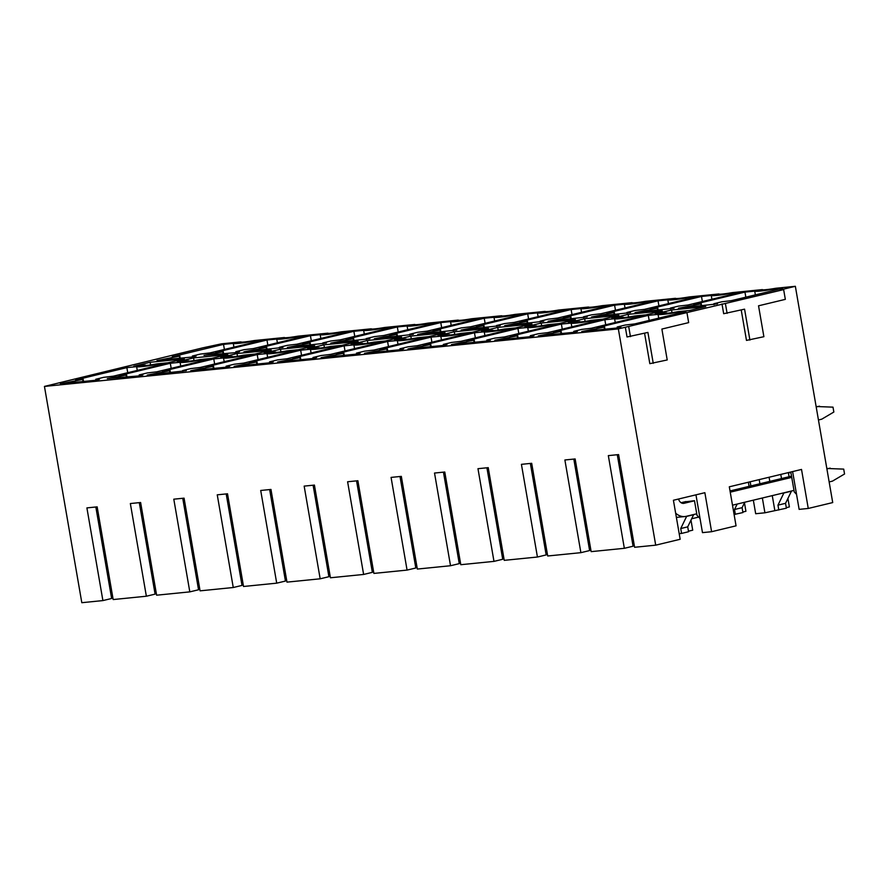 <?xml version="1.0" encoding="UTF-8"?>
<svg xmlns="http://www.w3.org/2000/svg" width="889" height="889" viewBox="0 0 889 889"><rect width="100%" height="100%" fill="white"/><g stroke="black" fill="none" stroke-linecap="round" stroke-linejoin="round"><path stroke-width="1.33" d="M762.395 289.603L732.403 292.614A13.235 0.9 -9.8 0 1 718.923 294.026A13.235 0.9 -9.8 0 1 718.945 293.959L688.953 296.97A13.235 0.9 -9.8 0 1 675.473 298.382A13.235 0.9 -9.8 0 1 675.496 298.315L645.503 301.327A13.235 0.9 -9.8 0 1 632.023 302.738A13.235 0.9 -9.8 0 1 632.035 302.671L602.053 305.683A13.235 0.9 -9.8 0 1 588.562 307.094A13.235 0.9 -9.8 0 1 588.585 307.027L558.592 310.039A13.235 0.9 -9.8 0 1 545.113 311.45A13.235 0.9 -9.8 0 1 545.135 311.383L515.142 314.395A13.235 0.9 -9.8 0 1 501.663 315.806A13.235 0.9 -9.8 0 1 501.685 315.739L471.692 318.751A13.235 0.9 -9.8 0 1 458.213 320.162A13.235 0.9 -9.8 0 1 458.224 320.096L428.242 323.107A13.235 0.9 -9.8 0 1 414.752 324.518A13.235 0.9 -9.8 0 1 414.774 324.452L384.781 327.463A13.235 0.9 -9.8 0 1 371.302 328.874A13.235 0.9 -9.8 0 1 371.324 328.808L341.332 331.819A13.235 0.9 -9.8 0 1 327.852 333.231A13.235 0.9 -9.8 0 1 327.874 333.164L297.882 336.175A13.235 0.9 -9.8 0 1 284.402 337.587A13.235 0.9 -9.8 0 1 284.413 337.52L254.432 340.531A13.235 0.9 -9.8 0 1 240.941 341.943A13.235 0.9 -9.8 0 1 240.963 341.876L221.461 343.832L202.903 347.821L44.45 386.426L618.344 328.897L783.642 289.603L780.22 289.947L795.355 286.302L775.864 288.258A13.235 0.9 -9.8 0 1 762.373 289.67A13.235 0.9 -9.8 0 1 762.395 289.603L762.418 289.725M95.801 379.281L99.424 379.381L95.923 380.225L60.341 383.792L82.666 379.425L75.621 379.97L126.86 367.635L136.628 366.657A19.847 1.356 -9.8 0 0 154.73 364.846L164.498 363.868L113.259 376.191L103.769 377.314L95.745 379.27L95.968 380.214M261.155 340.609L209.915 352.933L200.425 354.055L192.402 356.011L196.08 356.122L192.58 356.967L156.997 360.534L179.322 356.167L172.277 356.711L223.517 344.376L233.285 343.398A19.847 1.356 -9.8 0 0 251.387 341.587L261.155 340.609M126.116 375.069L119.07 375.614L170.31 363.279L180.078 362.301A19.847 1.356 -9.8 0 0 198.18 360.49L207.948 359.512L156.708 371.835L147.218 372.958L139.195 374.914L142.873 375.025L139.384 375.869L107.291 378.592L126.116 375.069L126.482 377.158M222.783 351.811L215.727 352.355L266.978 340.02L276.735 339.042A19.847 1.356 -9.8 0 0 294.848 337.231L304.605 336.253L253.365 348.577L243.875 349.699L235.863 351.655L239.53 351.766L236.041 352.611L203.948 355.333L222.783 351.811L223.139 353.9M186.323 370.669L147.252 375.08L169.577 370.713L162.531 371.258L213.771 358.923L223.528 357.945A19.847 1.356 -9.8 0 0 241.641 356.133L251.398 355.156L200.158 367.479L190.668 368.602L182.656 370.557L186.323 370.669M282.98 347.41L243.908 351.822L266.233 347.455L259.188 347.999L310.428 335.664L320.196 334.686A19.847 1.356 -9.8 0 0 338.298 332.875L348.066 331.897L296.826 344.221L287.336 345.343L279.313 347.299L282.98 347.41M271.234 350.144L237.019 353.566L220.716 357.489L232.185 356.345A9.101 0.622 -9.8 0 0 231.651 356.656A9.101 0.622 -9.8 0 0 243.475 355.211L254.932 354.066L271.234 350.144M294.859 350.799L243.619 363.123L234.129 364.246L226.106 366.201L229.773 366.312L226.284 367.157L190.702 370.724L213.027 366.357L205.981 366.901L257.221 354.567L266.989 353.589A19.847 1.356 -9.8 0 0 285.091 351.777L294.859 350.799M326.441 343.054L287.358 347.466L309.683 343.098L302.638 343.643L353.878 331.308L363.645 330.33A19.847 1.356 -9.8 0 0 381.748 328.519L391.516 327.541L340.276 339.865L330.786 340.987L322.763 342.943L326.441 343.054M314.695 345.788L280.48 349.21L264.166 353.133L275.634 351.988A9.101 0.622 -9.8 0 0 275.112 352.3A9.101 0.622 -9.8 0 0 286.925 350.855L298.382 349.71L314.695 345.788M338.309 346.443L287.069 358.767L277.579 359.889L269.556 361.845L273.234 361.956L269.734 362.801L234.151 366.368L256.477 362.001L249.431 362.545L300.671 350.21L310.439 349.233A19.847 1.356 -9.8 0 0 328.541 347.421L338.309 346.443M369.891 338.698L330.808 343.11L353.133 338.742L346.088 339.287L397.327 326.952L407.095 325.974A19.847 1.356 -9.8 0 0 425.198 324.163L434.965 323.185L383.726 335.509L374.236 336.631L366.212 338.587L369.891 338.698M358.145 341.432L323.929 344.854L307.627 348.777L319.084 347.632A9.101 0.622 -9.8 0 0 318.562 347.943A9.101 0.622 -9.8 0 0 330.375 346.499L341.843 345.354L358.145 341.432M381.759 342.087L330.519 354.411L321.029 355.533L313.017 357.489L316.684 357.6L313.195 358.445L277.612 362.012L299.926 357.645L292.881 358.189L344.121 345.854L353.889 344.876A19.847 1.356 -9.8 0 0 371.991 343.065L381.759 342.087M413.341 334.342L374.269 338.753L396.594 334.386L389.549 334.931L440.788 322.596L450.545 321.618A19.847 1.356 -9.8 0 0 468.659 319.807L478.415 318.829L427.176 331.153L417.686 332.275L409.673 334.231L413.341 334.342M401.595 337.075L367.379 340.498L351.077 344.421L362.545 343.276A9.101 0.622 -9.8 0 0 362.012 343.587A9.101 0.622 -9.8 0 0 373.825 342.143L385.293 340.998L401.595 337.075M425.22 337.731L373.969 350.055L364.479 351.177L356.467 353.133L360.134 353.244L356.645 354.089L321.062 357.656L343.387 353.289L336.342 353.833L387.582 341.498L397.339 340.52A19.847 1.356 -9.8 0 0 415.452 338.709L425.22 337.731M456.79 329.986L417.719 334.397L440.044 330.03L432.999 330.575L484.238 318.24L494.006 317.262A19.847 1.356 -9.8 0 0 512.108 315.451L521.876 314.473L470.637 326.796L461.147 327.919L453.123 329.875L456.79 329.986M445.045 332.719L410.829 336.142L394.527 340.065L405.995 338.92A9.101 0.622 -9.8 0 0 405.462 339.231A9.101 0.622 -9.8 0 0 417.285 337.787L428.742 336.642L445.045 332.719M468.67 333.375L417.43 345.699L407.94 346.821L399.917 348.777L403.595 348.888L400.094 349.733L364.512 353.3L386.837 348.933L379.792 349.477L431.032 337.142L440.8 336.164A19.847 1.356 -9.8 0 0 458.902 334.353L468.67 333.375M500.251 325.63L461.169 330.041L483.494 325.674L476.448 326.219L527.688 313.884L537.456 312.906A19.847 1.356 -9.8 0 0 555.558 311.094L565.326 310.117L514.086 322.44L504.596 323.563L496.573 325.518L500.251 325.63M488.506 328.363L454.29 331.786L437.977 335.709L449.445 334.564A9.101 0.622 -9.8 0 0 448.923 334.875A9.101 0.622 -9.8 0 0 460.735 333.431L472.192 332.286L488.506 328.363M512.12 329.019L460.88 341.343L451.39 342.465L443.367 344.421L447.045 344.532L443.544 345.377L407.962 348.944L430.287 344.576L423.242 345.121L474.482 332.786L484.249 331.808A19.847 1.356 -9.8 0 0 502.352 329.997L512.12 329.019M543.701 321.273L504.63 325.685L526.944 321.318L519.898 321.862L571.138 309.528L580.906 308.55A19.847 1.356 -9.8 0 0 599.008 306.738L608.776 305.76L557.536 318.084L548.046 319.207L540.034 321.162L543.701 321.273M531.955 324.007L497.74 327.43L481.438 331.353L492.895 330.208A9.101 0.622 -9.8 0 0 492.373 330.519A9.101 0.622 -9.8 0 0 504.185 329.074L515.653 327.93L531.955 324.007M555.569 324.663L504.33 336.987L494.84 338.109L486.828 340.065L490.495 340.176L487.005 341.02L451.423 344.588L473.748 340.22L466.692 340.765L517.931 328.43L527.699 327.452A19.847 1.356 -9.8 0 0 545.802 325.641L555.569 324.663M587.151 316.917L548.08 321.329L570.405 316.962L563.359 317.506L614.599 305.171L624.356 304.194A19.847 1.356 -9.8 0 0 642.469 302.382L652.237 301.404L600.986 313.728L591.496 314.85L583.484 316.806L587.151 316.917M575.405 319.651L541.19 323.074L524.888 326.996L536.356 325.852A9.101 0.622 -9.8 0 0 535.823 326.163A9.101 0.622 -9.8 0 0 547.635 324.718L559.103 323.574L575.405 319.651M599.03 320.307L547.78 332.63L538.289 333.753L530.277 335.709L533.945 335.82L530.455 336.664L494.873 340.231L517.198 335.864L510.153 336.409L561.392 324.074L571.16 323.096A19.847 1.356 -9.8 0 0 589.263 321.285L599.03 320.307M630.612 312.561L591.529 316.973L613.855 312.606L606.809 313.15L658.049 300.815L667.817 299.837A19.847 1.356 -9.8 0 0 685.919 298.026L695.687 297.048L644.447 309.372L634.957 310.494L626.934 312.45L630.612 312.561M618.855 315.295L584.64 318.718L568.338 322.64L579.806 321.496A9.101 0.622 -9.8 0 0 579.284 321.807A9.101 0.622 -9.8 0 0 591.096 320.362L602.553 319.218L618.855 315.295M642.48 315.951L591.241 328.274L581.75 329.397L573.727 331.353L577.406 331.464L573.905 332.308L538.323 335.875L560.648 331.508L553.603 332.053L604.842 319.718L614.61 318.74A19.847 1.356 -9.8 0 0 632.712 316.928L642.48 315.951M674.062 308.205L634.979 312.617L657.304 308.25L650.259 308.794L701.499 296.459L711.267 295.481A19.847 1.356 -9.8 0 0 729.369 293.67L739.137 292.692L687.897 305.016L678.407 306.138L670.384 308.094L674.062 308.205M662.316 310.939L628.101 314.362L611.799 318.284L623.256 317.14A9.101 0.622 -9.8 0 0 622.733 317.451A9.101 0.622 -9.8 0 0 634.546 316.006L646.003 314.862L662.316 310.939M685.93 311.594L634.69 323.918L625.2 325.041L617.177 326.996L620.855 327.108L617.355 327.952L581.773 331.519L604.098 327.152L597.052 327.697L648.292 315.362L658.06 314.384A19.847 1.356 -9.8 0 0 676.162 312.572L685.93 311.594M717.512 303.849L678.44 308.261L700.765 303.894L693.709 304.438L744.949 292.103L754.717 291.125A19.847 1.356 -9.8 0 0 772.83 289.314L782.587 288.336L731.347 300.66L721.857 301.782L713.845 303.738L717.512 303.849M705.766 306.583L671.551 310.005L655.249 313.928L666.706 312.784A9.101 0.622 -9.8 0 0 666.183 313.095A9.101 0.622 -9.8 0 0 677.996 311.65L689.464 310.505L705.766 306.583M133.817 366.201L145.274 365.057A9.101 0.622 -9.8 0 0 144.751 365.368A9.101 0.622 -9.8 0 0 156.564 363.923L168.032 362.779L184.334 358.856L150.119 362.279L133.817 366.201M200.014 359.567L211.482 358.423L227.784 354.5L193.569 357.923L177.267 361.845L188.724 360.701A9.101 0.622 -9.8 0 0 188.201 361.012A9.101 0.622 -9.8 0 0 200.014 359.567M139.295 502.641L155.097 594.13L146.363 596.23L113.17 599.553L97.157 506.863L86.9 507.897L102.902 600.586L81.81 602.698L44.45 386.426M146.363 596.23L130.35 503.541L140.618 502.507L156.62 595.197L189.813 591.874L173.8 499.185L184.067 498.151L200.081 590.841L233.262 587.518L217.249 494.829L227.517 493.795L243.53 586.484L276.712 583.162L260.71 490.472L270.967 489.439L286.98 582.128L320.173 578.806L304.16 486.116L314.428 485.083L330.43 577.772L363.623 574.45L347.61 481.76L357.878 480.727L373.891 573.416L407.073 570.093L391.071 477.404L401.328 476.371L417.341 569.06L450.523 565.737L434.521 473.048L444.778 472.015L460.791 564.704L493.984 561.381L477.971 468.692L488.239 467.658L504.241 560.348L537.434 557.025L521.421 464.336L531.689 463.302L547.702 555.992L580.884 552.669L564.882 459.98L575.139 458.946L591.152 551.636L624.345 548.313L608.332 455.624L618.6 454.59L634.602 547.28L655.704 545.168L618.344 328.897M795.355 286.302L832.715 502.574L808.257 508.452L801.522 469.436L729.313 486.805L736.059 525.832L711.6 531.711L704.866 492.695L673.418 500.251L680.163 539.279L655.704 545.168M634.09 544.29L632.79 544.59M617.277 454.724L633.079 546.213L624.345 548.313M590.629 548.646L589.34 548.946M573.816 459.08L589.618 550.569L580.884 552.669M547.179 553.002L545.89 553.302M530.366 463.436L546.168 554.925L537.434 557.025M503.73 557.359L502.441 557.659M486.916 467.792L502.718 559.281L493.984 561.381M460.28 561.715L458.98 562.015M443.455 472.148L459.257 563.637L450.523 565.737M416.819 566.071L415.53 566.371M400.006 476.504L415.808 567.993L407.073 570.093M373.369 570.427L372.08 570.727M356.556 480.86L372.358 572.349L363.623 574.45M329.919 574.783L328.63 575.083M313.106 485.216L328.908 576.705L320.173 578.806M286.469 579.139L285.169 579.439M269.645 489.572L285.447 581.062L276.712 583.162M243.008 583.495L241.719 583.795M226.195 493.928L241.997 585.418L233.262 587.518M199.558 587.851L198.269 588.151M182.745 498.284L198.547 589.774L189.813 591.874M156.108 592.207L154.819 592.507M112.647 596.563L111.358 596.863M95.834 506.997L111.636 598.486L102.902 600.586M711.6 531.711L702.477 532.633L695.954 494.84M690.997 520.209L692.72 530.177L688.464 531.2M693.709 514.52L687.719 526.855L688.564 531.733L681.574 533.422L680.73 528.544L686.719 516.198M679.185 533.656L681.574 533.422M808.257 508.452L799.133 509.375L792.61 471.57M791.532 490.984L785.543 503.318L786.387 508.197L764.918 512.797L755.683 513.731L753.339 500.174M750.883 485.927L750.172 481.782M764.918 512.797L762.362 497.996M759.906 483.76L759.195 479.616M786.287 507.663L789.376 506.919L787.921 498.496M742.837 512.02L745.927 511.275L744.471 502.852M744.782 502.229L742.093 507.675L742.926 512.553L734.103 514.498M698.676 517.098L691.72 518.754M686.986 312.861L688.664 322.618L661.883 329.063L667.217 359.956L649.826 363.668L644.569 333.231M653.248 363.323L647.914 332.419L627.023 336.975L625.334 327.219M783.642 289.603L785.331 299.36L758.539 305.805L763.884 336.698L746.482 340.409L741.226 309.972M749.905 340.065L744.571 309.161L723.679 313.706L721.99 303.949M783.965 492.806L777.975 505.141L778.808 510.019M780.786 474.415L781.498 478.56M774.819 510.419L772.263 495.618M769.807 481.382L769.085 477.237M671.551 310.005L672.006 312.672M790.81 472.003L794.255 491.928L796.544 494.373M790.943 472.792L788.354 472.604L789.065 476.737M791.554 491.139L783.987 492.962M785.543 503.318L777.975 505.141M684.263 501.963L694.487 500.696L697.009 515.331L700.043 518.554M687.719 526.855L680.73 528.544M693.731 514.675L686.741 516.353M772.83 289.314L773.052 290.625M755.372 294.881L754.717 291.125M744.949 292.103L745.827 297.182M676.162 312.572L676.396 313.884M658.705 318.14L658.06 314.384M648.292 315.362L649.17 320.44M737.203 504.052L734.514 509.497L735.359 514.375M628.101 314.362L628.556 317.029M748.371 482.216L749.083 486.361M742.093 507.675L734.514 509.497M729.369 293.67L729.602 294.981M711.911 299.237L711.267 295.481M701.499 296.459L702.377 301.538M632.712 316.928L632.935 318.24M615.255 322.496L614.61 318.74M604.842 319.718L605.72 324.796M584.64 318.718L585.106 321.385M685.919 298.026L686.141 299.337M668.461 303.594L667.817 299.837M658.049 300.815L658.927 305.894M589.263 321.285L589.485 322.596M571.805 326.852L571.16 323.096M561.392 324.074L562.27 329.152M541.19 323.074L541.657 325.741M642.469 302.382L642.691 303.694M625.011 307.95L624.356 304.194M614.599 305.171L615.477 310.25M545.802 325.641L546.035 326.952M528.355 331.208L527.699 327.452M517.931 328.43L518.809 333.508M497.74 327.43L498.196 330.097M599.008 306.738L599.242 308.05M581.562 312.306L580.906 308.55M571.138 309.528L572.016 314.606M502.352 329.997L502.585 331.308M484.894 335.564L484.249 331.808M474.482 332.786L475.359 337.864M454.29 331.786L454.746 334.453M555.558 311.094L555.792 312.406M538.101 316.662L537.456 312.906M527.688 313.884L528.566 318.962M458.902 334.353L459.124 335.664M441.444 339.92L440.8 336.164M431.032 337.142L431.91 342.221M410.829 336.142L411.296 338.809M512.108 315.451L512.331 316.762M494.651 321.018L494.006 317.262M484.238 318.24L485.116 323.318M415.452 338.709L415.674 340.02M397.994 344.276L397.339 340.52M387.582 341.498L388.46 346.577M367.379 340.498L367.846 343.165M468.659 319.807L468.881 321.118M451.201 325.374L450.545 321.618M440.788 322.596L441.655 327.674M371.991 343.065L372.224 344.376M354.544 348.632L353.889 344.876M344.121 345.854L344.999 350.933M323.929 344.854L324.385 347.521M425.198 324.163L425.431 325.474M407.751 329.73L407.095 325.974M397.327 326.952L398.205 332.03M328.541 347.421L328.774 348.732M311.083 352.989L310.439 349.233M300.671 350.21L301.549 355.289M280.48 349.21L280.935 351.877M381.748 328.519L381.981 329.83M364.29 334.086L363.645 330.33M353.878 331.308L354.755 336.386M285.091 351.777L285.313 353.089M267.633 357.345L266.989 353.589M257.221 354.567L258.099 359.645M237.019 353.566L237.485 356.233M338.298 332.875L338.52 334.186M320.84 338.442L320.196 334.686M310.428 335.664L311.306 340.743M241.641 356.133L241.864 357.445M224.184 361.701L223.528 357.945M213.771 358.923L214.638 364.001M193.569 357.923L194.024 360.59M294.848 337.231L295.07 338.542M277.39 342.798L276.735 339.042M266.978 340.02L267.845 345.099M198.18 360.49L198.414 361.801M180.734 366.057L180.078 362.301M170.31 363.279L171.188 368.357M150.119 362.279L150.574 364.946M251.387 341.587L251.62 342.898M233.929 347.154L233.285 343.398M223.517 344.376L224.395 349.455M154.73 364.846L154.964 366.157M137.273 370.413L136.628 366.657M126.86 367.635L127.738 372.713M727.102 313.373L725.413 303.616M630.445 336.631L628.756 326.874M826.826 468.47L843.705 469.114L844.55 473.993L832.437 481.138L829.148 481.927M681.107 502.718L685.997 501.54M730.036 490.95L791.521 476.148M678.529 499.029A6.612 4.767 84.3 0 0 683.574 503.374A6.612 4.767 84.3 0 0 684.041 503.296L694.498 500.785M730.247 492.173L791.743 477.382M826.903 468.914L830.193 468.125M675.651 513.175A19.847 14.313 84.3 0 0 684.897 516.542A19.847 14.313 84.3 0 0 686.286 516.309L696.743 513.786M793.988 490.395L732.492 505.185M816.124 406.506L833.004 407.151L833.849 412.029L821.736 419.186L818.447 419.975M816.202 406.962L819.491 406.173M701.121 305.983L700.765 303.894M692.976 305.76L693.153 306.783M692.109 306.883L691.953 305.96M713.9 303.749L714.056 304.683M604.464 329.241L604.098 327.152M596.319 329.019L596.497 330.041M595.452 330.141L595.297 329.219M617.233 327.008L617.399 327.941M657.671 310.339L657.304 308.25M649.526 310.117L649.703 311.139M648.659 311.239L648.503 310.317M670.439 308.105L670.606 309.039M561.015 333.597L560.648 331.508M552.869 333.375L553.047 334.397M552.002 334.497L551.836 333.575M573.783 331.364L573.95 332.297M614.21 314.695L613.855 312.606M606.076 314.473L606.254 315.495M605.209 315.595L605.042 314.673M626.989 312.461L627.156 313.395M517.554 337.953L517.198 335.864M509.419 337.731L509.597 338.753M508.552 338.853L508.386 337.931M530.333 335.72L530.489 336.653M570.76 319.051L570.405 316.962M562.626 318.829L562.793 319.851M561.759 319.951L561.592 319.029M583.54 316.817L583.695 317.751M474.104 342.309L473.748 340.22M465.958 342.087L466.136 343.11M465.091 343.21L464.936 342.287M486.883 340.076L487.039 341.009M527.31 323.407L526.944 321.318M519.165 323.185L519.343 324.207M518.298 324.307L518.143 323.385M540.09 321.173L540.245 322.107M430.654 346.666L430.287 344.576M422.508 346.443L422.686 347.466M421.642 347.566L421.486 346.643M443.422 344.432L443.589 345.365M483.86 327.763L483.494 325.674M475.715 327.541L475.893 328.563M474.848 328.663L474.693 327.741M496.629 325.53L496.795 326.463M387.193 351.022L386.837 348.933M379.058 350.799L379.236 351.822M378.192 351.922L378.025 350.999M399.972 348.788L400.139 349.721M440.399 332.119L440.044 330.03M432.265 331.897L432.443 332.919M431.398 333.019L431.232 332.097M453.179 329.886L453.334 330.819M343.743 355.378L343.387 353.289M335.609 355.156L335.775 356.178M334.742 356.278L334.575 355.356M356.522 353.144L356.678 354.078L356.467 353.133M396.95 336.475L396.594 334.386M388.815 336.253L388.982 337.275M387.948 337.376L387.782 336.453M409.729 334.242L409.885 335.175M300.293 359.734L299.926 357.645M292.148 359.512L292.325 360.534M291.281 360.634L291.125 359.712M313.072 357.5L313.228 358.434M353.5 340.831L353.133 338.742M345.354 340.609L345.532 341.632M344.488 341.732L344.332 340.809M366.268 338.598L366.435 339.531M256.843 364.09L256.477 362.001M248.698 363.868L248.876 364.89M247.831 364.99L247.675 364.068M269.611 361.856L269.778 362.79M310.05 345.188L309.683 343.098M301.904 344.965L302.082 345.988M301.038 346.088L300.882 345.165M322.818 342.954L322.985 343.887M213.382 368.446L213.027 366.357M205.248 368.224L205.426 369.246M204.381 369.346L204.214 368.424M226.162 366.212L226.317 367.146M266.589 349.544L266.233 347.455M258.455 349.321L258.632 350.344M257.588 350.444L257.421 349.521M279.368 347.31L279.524 348.244M169.932 372.802L169.577 370.713M161.798 372.58L161.965 373.602M160.92 373.702L160.765 372.78M182.712 370.569L182.867 371.502M215.005 353.678L215.171 354.7M214.127 354.8L213.971 353.878M235.918 351.666L236.074 352.6M118.337 376.936L118.515 377.958M117.47 378.058L117.315 377.136M139.251 374.925L139.417 375.858M179.689 358.256L179.322 356.167M171.544 358.034L171.721 359.056M170.677 359.156L170.521 358.234M192.457 356.022L192.624 356.956M83.033 381.514L82.666 379.425M74.887 381.292L75.065 382.314M74.02 382.414L73.865 381.492M683.108 503.385L684.041 503.296M701.632 305.927L701.254 303.727M714 304.694L713.845 303.738M604.976 329.186L604.587 326.985M617.344 327.952L617.177 326.996M658.182 310.283L657.793 308.083M670.55 309.05L670.384 308.094M561.515 333.542L561.137 331.341M573.894 332.308L573.727 331.353M614.721 314.639L614.343 312.439M627.101 313.406L626.934 312.45M518.065 337.898L517.687 335.698M530.444 336.664L530.277 335.709M571.271 318.995L570.894 316.795M583.651 317.762L583.484 316.806M474.615 342.254L474.237 340.054M486.983 341.02L486.828 340.065M527.822 323.352L527.444 321.151M540.19 322.118L540.034 321.162M431.165 346.61L430.776 344.41M443.533 345.377L443.367 344.421M484.372 327.708L483.983 325.507M496.74 326.474L496.573 325.518M387.704 350.966L387.326 348.766M400.083 349.733L399.917 348.777M440.911 332.064L440.533 329.863M453.29 330.83L453.123 329.875M344.254 355.322L343.876 353.122M397.461 336.42L397.083 334.22M409.84 335.186L409.673 334.231M300.804 359.678L300.415 357.478M313.172 358.445L313.017 357.489M354.011 340.776L353.622 338.576M366.379 339.542L366.212 338.587M257.354 364.034L256.965 361.834M269.723 362.801L269.556 361.845M310.55 345.132L310.172 342.932M322.929 343.899L322.763 342.943M213.893 368.39L213.516 366.19M226.273 367.157L226.106 366.201M267.1 349.488L266.722 347.288M279.479 348.255L279.313 347.299M170.444 372.747L170.066 370.546M182.823 371.513L182.656 370.557M223.65 353.844L223.272 351.644M236.03 352.611L235.863 351.655M126.994 377.103L126.605 374.902M139.362 375.869L139.195 374.914M180.2 358.2L179.811 356M192.569 356.967L192.402 356.011M83.533 381.459L83.155 379.259M95.912 380.225L95.745 379.27M676.373 517.398L684.897 516.542"/></g></svg>
